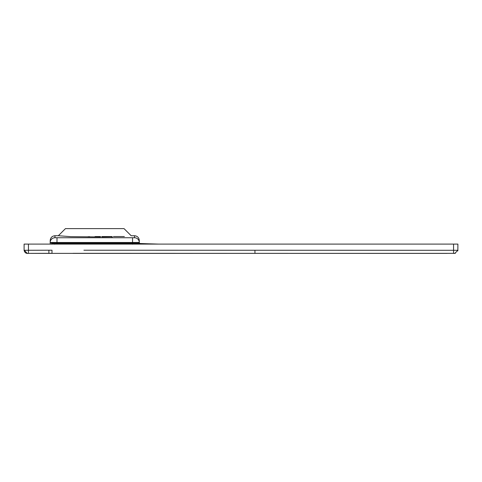 <?xml version="1.0" encoding="UTF-8"?>
<svg xmlns="http://www.w3.org/2000/svg" width="482" height="482" viewBox="0 0 482 482"><rect width="100%" height="100%" fill="white"/><g stroke="black" fill="none" stroke-linecap="round" stroke-linejoin="round"><path stroke-width="0.72" d="M88.345 236.921L88.357 236.535M89.55 236.535L89.562 236.927M95.056 236.535L100.569 236.535M101.756 236.535L112.155 236.535L112.131 237.265M113.342 236.535L124.362 236.535M457.846 250.863L457.9 244.097L453.562 244.097L453.562 250.297L83.904 250.218M24.1 250.056L24.1 250.056A3.097 3.097 0 0 1 24.1 250.056L24.1 244.097L453.562 244.097M24.1 250.086L27.215 253.381L455.333 253.351M73.065 253.315L447.169 253.393M441.138 253.393L397.162 253.387M24.1 244.097L24.1 250.279L28.438 250.279L24.1 250.279C25.022 254.412 28.534 253.249 28.45 253.381L44.609 253.327M48.887 253.309L48.881 250.212L51.99 250.212L51.99 253.309L28.45 253.381L28.438 244.097M453.562 253.393L454.803 253.393L457.9 250.297L453.562 250.297L453.562 253.393L455.062 253.381M50.17 242.844L50.212 240.422L50.176 242.428L56.99 242.494L56.984 242.946L50.176 242.428A4.772 4.772 1 0 1 54.948 237.747L54.984 235.734C52.128 236.005 50.538 237.566 50.212 240.422M50.297 242.753L50.164 243.374M54.948 237.747L134.544 237.747A4.772 4.772 -1 0 1 139.316 242.422L139.28 240.422C138.961 237.566 137.37 236.005 134.508 235.734L131.146 235.728L124.025 228.607L65.468 228.607L58.346 235.728L54.984 235.734M58.346 235.728L70.685 236.65L100.551 236.927M101.768 236.915L112.149 236.795M50.887 242.868L50.447 242.808M50.176 242.705L53.369 243.079L50.532 244.097M50.767 244.097L53.966 243.338L54.37 243.512L51.996 244.097M53.966 243.338L53.369 243.079M132.568 244.223L132.556 243.645L54.37 243.512M54.695 244.223L54.846 243.543L52.219 244.097M144.467 244.097L132.556 243.645L132.55 242.494L139.316 242.434L139.328 243.085L137.069 243.199L56.984 242.946L56.984 243.555M158.705 244.097L139.925 243.555L139.328 242.946L139.894 243.693L137.418 243.802L137.069 243.199M139.876 243.705L139.226 243.778M111.294 250.218L136.761 250.224M167.266 250.236L177.762 250.236M205.428 250.242L215.231 250.248M221.527 250.248L234.722 250.254M153.427 244.097L139.894 243.693L139.328 243.085M143.106 244.031L139.34 244M453.562 253.285L453.562 251.538M28.45 253.068L28.438 250.279L48.881 250.212M28.444 251.206L28.438 250.742M254.948 253.357L254.948 250.26M134.508 235.734L134.544 237.747M132.55 237.813L132.55 242.494L56.99 242.494L56.99 237.813M25.962 250.279L28.438 250.279L25.962 250.279M28.444 251.52L28.438 250.279M432.969 253.393L287.778 253.369M238.47 253.351L202.229 253.345M186.823 253.339L158.711 253.327M131.459 253.321L100.093 253.315M139.925 243.5L139.322 242.892L139.925 243.5L150.378 243.868L139.925 243.5M142.937 243.651L142.588 243.639"/></g></svg>
